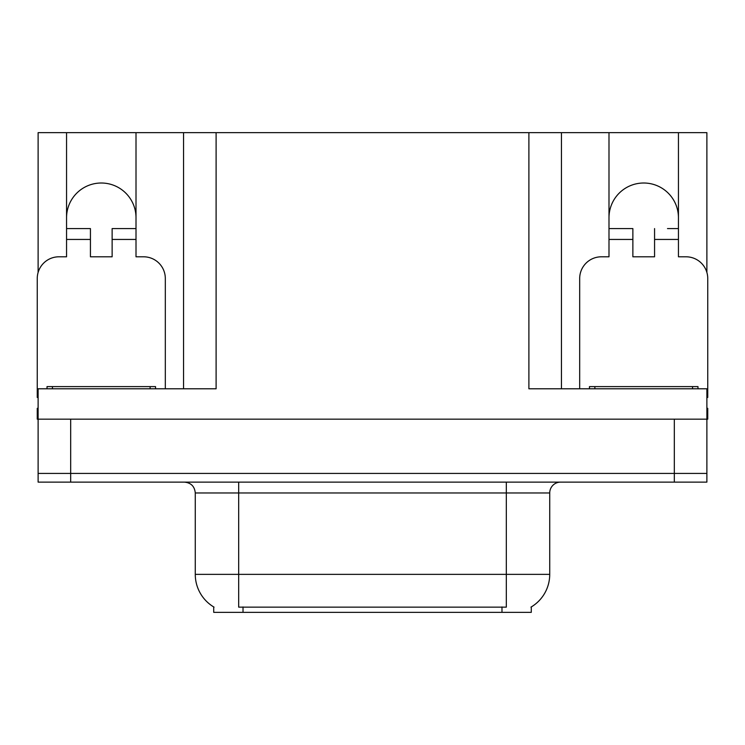 <?xml version="1.0" encoding="UTF-8"?>
<svg xmlns="http://www.w3.org/2000/svg" width="745" height="745" viewBox="0 0 745 745"><rect width="100%" height="100%" fill="white"/><g stroke="black" fill="none" stroke-linecap="round" stroke-linejoin="round"><path stroke-width="1.12" d="M531.278 606.942L531.278 612.353L213.722 612.353L213.722 606.942M66.556 217.736A34.726 34.726 0 0 1 101.283 183.009A34.726 34.726 0 0 1 136.009 217.736M38.116 397.476A21.707 21.707 0 0 0 37.25 397.458L37.25 278.509A21.707 21.707 0 0 1 58.957 256.801L66.556 256.801L66.556 239.443L90.434 239.443L90.434 256.801L112.132 256.801L112.132 239.443L136.009 239.443L136.009 132.647L528.894 132.647L528.894 388.778L706.884 388.778L706.884 473.429L38.116 473.429L38.116 419.165L37.25 419.165L37.25 408.316L38.116 408.316M706.884 408.316L707.75 408.316L707.75 419.165L38.116 419.165L38.116 388.778L216.106 388.778L216.106 132.647M90.434 239.443L90.434 228.585L66.556 228.585L66.556 132.647L38.116 132.647L38.116 272.437M579.685 388.778L579.685 278.509A21.707 21.707 0 0 1 601.392 256.801L608.991 256.801L608.991 239.443L632.868 239.443L632.868 256.801L654.566 256.801L654.566 239.443L678.444 239.443L678.444 132.647L706.884 132.647L706.884 272.437M183.549 132.647L183.549 388.778M528.894 132.647L561.451 132.647L561.451 388.778L561.451 132.647L608.991 132.647L608.991 239.443M678.444 132.647L608.991 132.647M66.556 132.647L136.009 132.647M678.444 217.736A34.726 34.726 0 0 0 643.717 183.009A34.726 34.726 0 0 0 608.991 217.736M214.048 607.138A37.986 37.986 0 0 1 195.274 574.367L238.679 574.367L238.679 607.138L506.321 607.138L506.321 574.367L549.726 574.367L549.726 492.966A10.849 10.849 0 0 1 560.585 482.117M195.274 574.367L195.274 492.966C194.631 486.373 191.009 482.76 184.415 482.117M530.952 607.138A37.986 37.986 0 0 0 549.726 574.367M70.682 482.117L706.884 482.117L706.884 473.429L38.116 473.429L38.116 482.117L70.682 482.117L70.682 419.165M706.884 482.117L706.884 473.429M136.009 239.443L136.009 256.801L143.608 256.801A21.707 21.707 0 0 1 165.316 278.509L165.316 388.778M136.009 228.585L112.132 228.585L112.132 239.443M66.556 228.585L66.556 239.443M47.019 388.778L47.019 386.608L155.547 386.608L155.547 388.778M632.868 239.443L632.868 228.585L608.991 228.585M678.444 239.443L678.444 256.801L686.043 256.801A21.707 21.707 0 0 1 707.75 278.509L707.75 397.458A21.707 21.707 0 0 0 706.884 397.476M678.444 228.585L667.501 228.585M654.566 228.585L654.566 239.443M619.933 228.585L632.868 228.585M589.453 388.778L589.453 386.608L697.981 386.608L697.981 388.778M674.318 419.165L674.318 482.117M501.981 612.353L501.981 606.942M243.019 612.353L243.019 606.942M506.321 482.117L506.321 492.966L195.274 492.966M549.726 492.966L506.321 492.966L506.321 574.367L238.679 574.367L238.679 482.117M150.118 386.608L150.118 388.778M52.448 386.608L52.448 388.778M692.552 386.608L692.552 388.778M594.882 386.608L594.882 388.778"/></g></svg>
